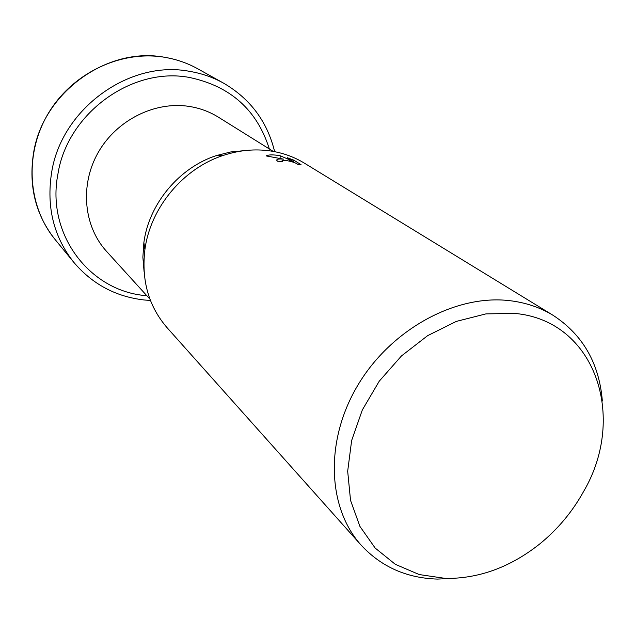 <?xml version="1.0" encoding="UTF-8"?>
<svg xmlns="http://www.w3.org/2000/svg" width="635" height="635" viewBox="0 0 635 635"><rect width="100%" height="100%" fill="white"/><g stroke="black" fill="none" stroke-linecap="round" stroke-linejoin="round"><path stroke-width="0.95" d="M149.931 299.117L106.537 251.357C83.637 226.338 79.669 185.071 98.147 152.583C116.53 120.047 154.964 100.917 189.397 106.45C199.961 108.148 209.661 111.744 218.503 117.245L273.248 151.408M454.303 578.358L437.325 579.088C406.638 578.112 381.262 566.817 361.188 545.203L167.084 327.7C148.63 306.316 141.24 280.273 144.915 249.555C150.4 207.629 183.317 168.204 223.583 155.321C239.355 150.17 254.976 148.709 270.462 150.955C282.813 152.829 294.14 156.901 304.435 163.179L553.109 315.325C582.827 334.748 599.242 363.315 602.353 401.018M301.038 164.64L297.839 164.401C295.997 162.846 291.886 161.504 285.504 160.377L282.035 160.75L282.575 161.52L277.606 161.226L276.701 160.29C276.654 159.115 278.94 158.742 283.559 159.155L266.2 155.932C268.073 154.797 271.812 154.591 277.416 155.305L280.456 155.861L293.1 161.33L287.234 157.694L293.695 160.107L301.038 164.648M361.188 545.203C327.255 507.667 324.636 440.5 358.013 384.921C391.216 329.279 455.597 294.267 509.453 300.633C525.582 302.514 540.139 307.411 553.109 315.325M514.739 313.412C595.225 320.5 627.356 416.846 583.652 491.403C572.445 511.691 557.855 529.161 539.901 543.822C510.588 567.103 479.195 578.644 445.714 578.453L419.259 574.564L395.327 564.324L375.166 548.053L359.926 526.407L350.536 500.372L347.678 471.233L351.639 440.523L362.339 409.932L379.238 381.198L401.431 355.965L427.633 335.661L456.343 321.397L485.926 313.888L514.739 313.412M293.243 162.171L293.695 160.107M289.489 161.076L289.647 160.369M292.941 162.068L293.1 161.33M279.987 158.036L280.456 155.861M144.066 271.526L142.875 257.199L143.867 242.586C148.931 203.811 179.292 167.442 216.543 155.535L230.743 151.956L245.054 150.566M144.534 300.014C116.102 296.847 92.559 284.329 73.914 262.461C53.681 236.942 46.26 206.923 51.641 172.395C61.516 108.648 129.738 59.539 189.77 71.382C201.866 73.43 213.146 77.359 223.599 83.161L197.707 68.77C187.65 63.19 176.824 59.404 165.227 57.404C107.68 45.918 42.728 92.512 33.504 153.337C28.472 186.285 35.687 215.027 55.134 239.554C27.551 206.161 24.098 153.71 48.395 113.236C72.596 72.723 121.452 49.784 165.132 57.364C176.76 59.372 187.619 63.175 197.707 68.77M146.836 295.712L146.201 295.648C90.019 291.449 45.926 234.402 57.952 173.911C67.437 113.157 132.382 66.334 189.659 77.51C230.529 86.217 257.088 110.038 269.343 148.971M144.669 300.022L150.439 300.45M274.645 151.67C267.335 121.65 250.325 98.814 223.599 83.161M55.134 239.554L73.914 262.461M282.011 160.965L281.908 161.465M143.867 242.586L144.915 249.555M216.543 155.535L223.583 155.321"/></g></svg>
